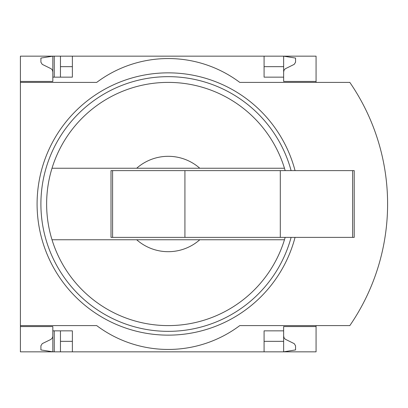 <?xml version="1.0" encoding="UTF-8"?>
<svg xmlns="http://www.w3.org/2000/svg" width="408" height="408" viewBox="0 0 408 408"><rect width="100%" height="100%" fill="white"/><g stroke="black" fill="none" stroke-linecap="round" stroke-linejoin="round"><path stroke-width="0.61" d="M316.067 325.604L316.067 351.834L72.379 351.834L72.379 330.852L52.826 330.852L52.826 351.834L40.907 349.926L40.907 345.785L42.243 343.643L50.954 339.38L52.397 337.855L52.816 336.401L52.826 326.558L20.4 326.558L20.4 325.604L96.701 325.604A119.223 119.223 0 0 0 239.766 325.604L349.819 325.604A214.598 214.598 0 0 0 349.819 82.396L239.766 82.396A119.223 119.223 0 0 0 96.701 82.396L20.4 82.396L20.4 81.442L52.826 81.442L52.826 56.166L60.46 56.166L60.46 77.148M52.826 326.558L20.4 326.558L20.4 351.834L54.259 351.834L54.259 330.852M54.259 77.148L54.259 56.166M54.259 351.834L60.46 351.834L60.46 330.852M264.088 66.657L283.642 66.657L283.642 56.166L60.46 56.166M72.379 351.834L60.46 351.834M52.826 81.442L20.4 81.442L20.4 56.166L52.826 56.166L40.907 58.074L40.907 62.215L42.243 64.357L51.209 68.784L52.397 70.145L52.826 71.905M72.379 66.657L60.46 66.657M283.642 336.095L284.07 337.855L285.258 339.216L294.224 343.643L295.56 345.785L295.56 349.926L283.642 351.834L283.642 341.343L264.088 341.343M72.379 341.343L60.46 341.343M72.379 56.166L72.379 77.148L52.826 77.148M285.166 170.621A121.604 121.604 0 0 0 284.463 168.234L136.69 168.234A47.69 47.69 0 0 1 199.777 168.234L284.463 168.234A121.604 121.604 0 0 0 52.01 168.234L136.69 168.234L52.01 168.234A121.604 121.604 0 0 0 52.01 239.766L136.69 239.766A47.69 47.69 0 0 0 199.777 239.766L52.01 239.766A121.604 121.604 0 0 0 285.166 237.38M264.088 56.166L264.088 77.148L283.642 77.148L283.642 81.442L316.067 81.442L316.067 56.166L283.642 56.166L295.56 58.074L295.56 62.215L294.224 64.357L285.258 68.784L284.07 70.145L283.642 71.905M316.067 82.396L316.067 81.442M283.642 66.657L283.642 77.148M20.4 82.396L20.4 325.604M316.067 326.558L283.642 326.558L283.642 330.852L264.088 330.852L264.088 351.834M283.642 330.852L283.642 341.343M361.371 306.806A214.598 214.598 0 0 0 375.743 274.339M375.743 133.661A214.598 214.598 0 0 0 361.371 101.194M199.777 239.766L284.463 239.766L199.777 239.766M112.593 170.621L111.007 170.621L111.007 237.38L112.593 237.38L112.593 170.621L354.22 170.621L354.22 237.38L280.301 237.38L280.301 170.621M280.301 237.38L184.926 237.38L184.926 170.621M184.926 237.38L112.593 237.38M295.055 237.38A131.141 131.141 0 0 1 145.84 333.219A131.141 131.141 0 0 1 37.572 192.765A131.141 131.141 0 0 1 295.055 170.621M291.108 237.38A127.327 127.327 0 0 1 41.402 192.755A127.327 127.327 0 0 1 291.108 170.621M352.634 237.38L352.634 170.621"/></g></svg>
